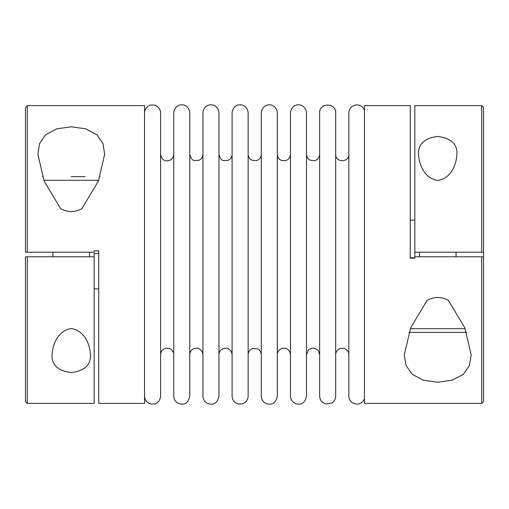 <?xml version="1.0" encoding="UTF-8"?>
<svg xmlns="http://www.w3.org/2000/svg" width="509" height="509" viewBox="0 0 509 509"><rect width="100%" height="100%" fill="white"/><g stroke="black" fill="none" stroke-linecap="round" stroke-linejoin="round"><path stroke-width="0.76" d="M414.835 256.797L414.835 105.624L481.718 105.624L483.55 107.456L483.55 252.216L481.718 252.216L483.55 252.216L481.718 252.216L483.55 252.216L483.55 256.797L481.718 256.797L483.55 256.797L481.718 256.797L483.55 256.797L483.55 401.556L481.718 403.389L481.718 256.797L414.835 256.797L414.835 258.171L410.254 258.171L410.254 105.624L364.444 105.624L364.444 403.389L481.718 403.389M414.835 252.216L481.718 252.216L481.718 105.624M410.254 220.104L414.835 220.104M410.254 257.796L414.835 257.796M27.282 252.216L94.165 252.216L94.165 250.842L98.746 250.842L98.746 403.389L144.556 403.389L144.556 105.624L27.282 105.624L27.282 252.216L25.45 252.216L27.282 252.216M27.282 256.797L94.165 256.797L94.165 403.389L27.282 403.389L27.282 256.797L25.45 256.797L27.282 256.797M25.45 256.797L25.45 401.556L27.282 403.389M98.746 288.908L94.165 288.908M94.165 256.797L94.165 253.584L98.746 253.584M466.588 332.358L408.912 332.358M427.134 300.316C434.196 296.524 441.265 296.524 448.346 300.316L464.793 327.764L471.175 354.9L469.413 365.513L463.324 374.293L452.272 380.178L437.67 382.234L423.081 380.14L412.125 374.268L406.067 365.507L404.299 354.9L410.693 327.758L427.134 300.316M104.701 154.119L98.307 181.261L81.866 208.696C74.804 212.488 67.735 212.488 60.654 208.696L44.207 181.255L37.825 154.119L39.587 143.5L45.676 134.726L56.728 128.834L71.33 126.786L85.919 128.872L96.875 134.745L102.933 143.513L104.701 154.539M71.26 372.569C84.443 370.94 90.857 365.048 90.5 354.9C90.048 345.904 85.557 330.85 71.19 328.515C56.938 330.984 52.484 345.859 52.02 354.9C51.663 365.048 58.077 370.934 71.26 372.569M437.74 136.444C424.557 138.079 418.144 143.964 418.5 154.119C418.952 163.109 423.443 178.169 437.81 180.498C452.062 178.029 456.516 163.154 456.98 154.119C457.336 143.971 450.923 138.079 437.74 136.444M27.282 105.624L25.45 107.456L25.45 252.216M144.556 112.864C144.651 107.596 149.544 104.943 150.613 105.089L154.233 105.019C158.191 106.139 160.316 108.754 160.589 112.864L160.589 396.155C160.087 402.008 155.799 403.866 154.284 403.981L150.791 403.968C146.897 402.81 144.823 400.201 144.556 396.155M173.734 354.722L173.734 154.297C173.531 157.574 171.857 159.699 168.727 160.679C166.373 160.99 162.206 161.639 160.589 154.297L160.589 354.722C160.806 351.401 162.511 349.263 165.705 348.315L168.873 348.372C169.153 348.01 173.9 350.516 173.734 354.722L173.734 348.111M173.734 112.864L173.734 396.155C173.887 399.552 175.484 401.995 178.538 403.497C182.069 404.598 187.757 405.508 189.768 396.155L189.768 112.864C189.354 106.712 184.118 104.53 181.91 104.848C179.461 104.498 174.282 106.476 173.734 112.864M202.919 354.722L202.919 154.297C202.811 156.995 201.558 158.973 199.165 160.233L194.438 160.583C192.466 160.507 190.907 158.414 189.768 154.297L189.768 354.722C189.933 351.668 191.441 349.588 194.285 348.48L197.04 348.188C197.377 347.87 202.423 349.117 202.919 354.722L202.919 348.111M202.919 112.864L202.919 396.155C203.066 399.552 204.669 401.995 207.717 403.497C211.248 404.598 216.942 405.508 218.953 396.155L218.953 112.864C218.539 106.712 213.303 104.53 211.095 104.848C208.645 104.498 203.46 106.476 202.919 112.864M232.098 354.722L232.098 154.297C231.964 157.166 230.59 159.202 227.968 160.399L223.616 160.583C221.644 160.507 220.092 158.414 218.953 154.297L218.953 354.722C219.118 351.668 220.62 349.588 223.47 348.48L226.219 348.188C226.562 347.87 231.608 349.117 232.098 354.722L232.098 348.111M232.098 112.864L232.098 396.155C232.378 400.259 234.496 402.874 238.454 403.993L242.074 403.923C243.143 404.07 248.036 401.423 248.131 396.155L248.131 112.864C247.718 106.712 242.481 104.53 240.273 104.848C237.824 104.498 232.638 106.476 232.098 112.864M248.131 154.297L248.131 354.722C248.322 351.534 249.925 349.422 252.948 348.391L257.758 348.9C260.01 350.186 261.187 352.126 261.282 354.722L261.282 154.297C261.053 157.663 259.316 159.807 256.065 160.723L251.745 160.163C249.435 158.884 248.233 156.931 248.131 154.297M261.282 112.864L261.282 396.155C261.429 399.552 263.026 401.995 266.08 403.497C269.611 404.598 275.299 405.508 277.316 396.155L277.316 112.864C276.902 106.712 271.666 104.53 269.458 104.848C267.009 104.498 261.823 106.476 261.282 112.864M290.461 354.722L290.461 154.297C290.232 157.663 288.495 159.807 285.25 160.723L281.687 160.488C278.926 159.342 277.469 157.281 277.316 154.297L277.316 354.722C277.494 351.579 279.066 349.479 282.024 348.417L284.684 348.194C285.269 347.965 289.952 349.238 290.461 354.722L290.461 348.111M290.461 112.864L290.461 396.155C290.607 399.552 292.211 401.995 295.258 403.497C298.789 404.598 304.484 405.508 306.494 396.155L306.494 112.864C306.081 106.712 300.844 104.53 298.637 104.848C296.187 104.498 291.002 106.476 290.461 112.864M319.639 354.722L319.639 154.297C319.417 157.663 317.68 159.807 314.428 160.723L310.108 160.163C307.799 158.884 306.596 156.931 306.494 154.297L306.494 354.722L308.257 350.243C311.762 347.323 315.116 347.488 318.31 350.752L319.639 354.722L319.639 348.111M319.639 112.864L319.639 396.155C319.919 400.259 322.038 402.874 325.995 403.993L331.817 403.007C334.298 401.391 335.584 399.107 335.673 396.155L335.673 112.864C336.169 102.519 319.149 102.519 319.639 112.864M348.824 354.722L348.824 154.297C349.346 162.613 335.386 162.931 335.673 154.297L335.673 354.722C335.876 351.49 337.512 349.371 340.585 348.36L343.556 348.277C344.071 347.882 349.066 350.516 348.824 354.722L348.824 348.111M364.444 110.326C362.974 106.674 360.27 104.854 356.338 104.86L352.323 106.241C350.065 107.87 348.9 110.078 348.824 112.864L348.824 396.155C348.9 398.941 350.065 401.149 352.323 402.778L356.338 404.152C360.27 404.159 362.974 402.339 364.444 398.687M85.092 176.629L71.26 176.629M98.695 180.294L43.819 180.294M465.181 328.719L410.305 328.719M100.088 176.655L99.662 176.629M42.412 176.655L42.858 176.629M52.936 252.216L52.936 256.797M89.584 252.216L89.584 256.797M404.299 354.48L404.299 354.9M419.416 252.216L419.416 256.797M456.064 252.216L456.064 256.797"/></g></svg>
